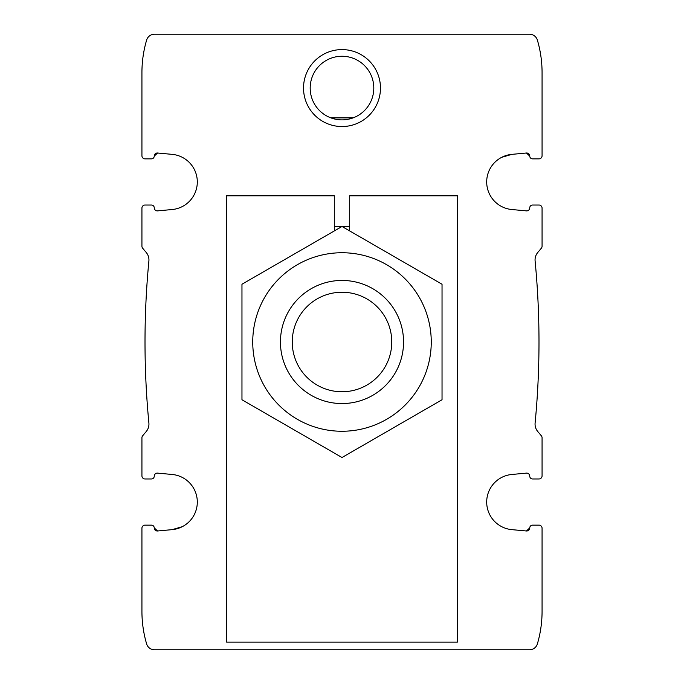 <?xml version="1.0" encoding="UTF-8"?>
<svg xmlns="http://www.w3.org/2000/svg" width="684" height="684" viewBox="0 0 684 684"><rect width="100%" height="100%" fill="white"/><g stroke="black" fill="none" stroke-linecap="round" stroke-linejoin="round"><path stroke-width="1.03" d="M182.286 526.68L172.18 529.638A27.702 27.702 0 0 0 172.18 474.474L157.602 473.123A3.078 3.078 0 0 0 154.242 476.192A2.77 2.77 0 0 1 151.472 478.971L145.008 478.971L151.472 478.971M532.528 478.971L538.992 478.971L532.528 478.971A2.77 2.77 0 0 1 529.758 476.192A3.078 3.078 0 0 0 526.398 473.123L511.82 474.474A27.702 27.702 0 0 0 511.82 529.638L526.398 530.989A3.078 3.078 0 0 0 529.758 527.92L526.398 530.989L529.758 527.92A2.77 2.77 0 0 1 532.528 525.141L538.992 525.141L532.528 525.141M145.008 205.029L151.472 205.029L145.008 205.029A3.078 3.078 0 0 0 141.93 208.107L141.93 246.231A3.078 3.078 0 0 0 142.648 248.207L146.248 252.49A11.543 11.543 0 0 1 148.89 261.014A846.45 846.45 0 0 0 148.89 422.986A11.543 11.543 0 0 1 146.248 431.51L142.648 435.793A3.078 3.078 0 0 0 141.93 437.769L141.93 475.893A3.078 3.078 0 0 0 145.008 478.971M172.18 529.638L157.602 530.989L154.242 527.92A3.078 3.078 0 0 0 157.602 530.989L154.242 527.92A2.77 2.77 0 0 0 151.472 525.141L145.008 525.141L151.472 525.141M145.008 525.141A3.078 3.078 0 0 0 141.93 528.219L141.93 611.325A115.425 115.425 0 0 0 146.615 643.883A8.242 8.242 0 0 0 154.524 649.8L529.476 649.8A8.242 8.242 0 0 0 537.385 643.883A115.425 115.425 0 0 0 542.07 611.325L542.07 528.219A3.078 3.078 0 0 0 538.992 525.141M538.992 478.971A3.078 3.078 0 0 0 542.07 475.893L542.07 449.73M151.472 205.029A2.77 2.77 0 0 1 154.242 207.808A3.078 3.078 0 0 0 157.602 210.877L172.18 209.526A27.702 27.702 0 0 0 172.18 154.362L157.602 153.011A3.078 3.078 0 0 0 154.242 156.08L157.602 153.011M501.714 157.32L511.82 154.362A27.702 27.702 0 0 0 511.82 209.526L526.398 210.877A3.078 3.078 0 0 0 529.758 207.808A2.77 2.77 0 0 1 532.528 205.029L538.992 205.029L532.528 205.029M542.07 475.893L542.07 437.769A3.078 3.078 0 0 0 541.352 435.793L537.752 431.51A11.543 11.543 0 0 1 535.11 422.986A846.45 846.45 0 0 0 535.11 261.014A11.543 11.543 0 0 1 537.752 252.49L541.352 248.207A3.078 3.078 0 0 0 542.07 246.231L542.07 208.107A3.078 3.078 0 0 0 538.992 205.029M511.82 154.362L526.398 153.011L529.758 156.08A3.078 3.078 0 0 0 526.398 153.011L529.758 156.08A2.77 2.77 0 0 0 532.528 158.859L538.992 158.859A3.078 3.078 0 0 0 542.07 155.781L542.07 72.675A115.425 115.425 0 0 0 537.385 40.117A8.242 8.242 0 0 0 529.476 34.2L154.524 34.2A8.242 8.242 0 0 0 146.615 40.117A115.425 115.425 0 0 0 141.93 72.675L141.93 155.781A3.078 3.078 0 0 0 145.008 158.859L151.472 158.859A2.77 2.77 0 0 0 154.242 156.08M532.528 158.859L538.992 158.859M145.008 158.859L151.472 158.859M310.185 88.065A31.815 31.815 0 0 1 357.903 60.517A31.815 31.815 0 0 1 357.903 115.613A31.815 31.815 0 0 1 310.185 88.065M330.945 117.896L353.055 117.896M141.93 234.27L141.93 208.107M303.525 88.065A38.475 38.475 0 0 1 361.238 54.746A38.475 38.475 0 0 1 361.238 121.384A38.475 38.475 0 0 1 303.525 88.065M141.93 155.781L141.93 80.37M141.93 603.63L141.93 528.219M141.93 475.893L141.93 449.73M542.07 155.781L542.07 80.37M542.07 234.27L542.07 208.107M542.07 603.63L542.07 528.219M526.398 530.989L511.82 529.638M292.248 342A49.752 49.752 0 0 1 366.88 298.908A49.752 49.752 0 0 1 366.88 385.092A49.752 49.752 0 0 1 292.248 342M280.44 342A61.56 61.56 0 0 1 372.78 288.691A61.56 61.56 0 0 1 372.78 395.309A61.56 61.56 0 0 1 280.44 342M252.738 342A89.262 89.262 0 0 1 386.631 264.699A89.262 89.262 0 0 1 386.631 419.301A89.262 89.262 0 0 1 252.738 342M241.965 342L241.965 399.755L342 457.511L442.035 399.755L442.035 284.245L342 226.489L241.965 284.245L241.965 342M334.305 230.936L334.305 195.795L226.575 195.795L226.575 642.105L457.425 642.105L457.425 195.795L349.695 195.795L349.695 230.936M349.695 226.575L342.145 226.575M341.855 226.575L334.305 226.575"/></g></svg>
